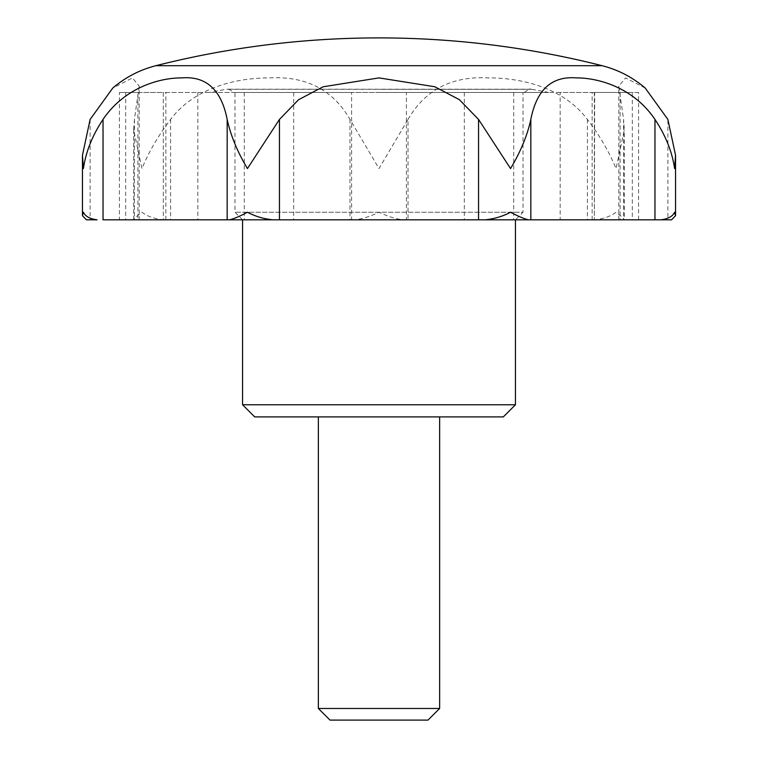 <?xml version="1.0" encoding="UTF-8"?>
<svg xmlns="http://www.w3.org/2000/svg" width="758" height="758" viewBox="0 0 758 758"><rect width="100%" height="100%" fill="white"/><g stroke="black" fill="none" stroke-linecap="round" stroke-linejoin="round"><path stroke-width="0.57" stroke-dasharray="3.79 2.84" d="M90.117 119.423L90.117 219.82L86.403 219.82M139.188 86.109L134.422 119.423L133.673 129.826L141.954 168.57C148.833 151.856 158.384 135.474 170.597 119.423C194.285 87.852 236.041 77.828 269.583 77.894C306.128 75.971 332.933 89.823 349.988 119.423L379 168.56L408.012 119.423L408.012 219.82L402.991 219.82C395.553 218.854 387.556 216.333 379 212.24C370.454 216.333 362.457 218.854 355.019 219.82L163.595 219.82C154.442 218.854 147.232 216.333 141.954 212.24C136.563 216.333 133.815 218.854 133.683 219.82L139.188 219.82L139.188 86.109L132.442 77.913L112.762 88.07M645.238 88.07L625.549 77.913L618.812 86.109L623.578 119.423L623.578 219.82L624.317 219.82C624.194 218.854 621.437 216.333 616.055 212.24C610.777 216.333 603.558 218.854 594.414 219.82L408.012 219.82M408.012 119.423C425.162 89.766 451.976 75.923 488.446 77.894C522.063 77.79 563.867 88.004 587.403 119.423C599.54 135.341 609.091 151.723 616.055 168.57L624.317 129.826L623.578 119.423M103.031 219.82L139.188 219.82M620.129 92.476L620.129 219.82L638.596 219.82L638.596 92.476L137.88 92.476L137.88 219.82L187.018 219.82M244.284 92.476L244.284 219.82L217.47 219.82M244.284 219.82L354.583 219.82M464.332 92.476L464.332 219.82L403.427 219.82M464.332 219.82L540.539 219.82M620.129 219.82L570.992 219.82M594.348 92.476L594.348 219.82L594.689 92.476L592.131 92.476L632.324 92.476L632.324 219.82L604.856 219.82M594.689 92.476L560.171 92.476L560.171 219.82L594.689 219.82M560.171 92.476L406.411 92.476L406.411 219.82L515.44 219.82L523.02 212.24L234.98 212.24L523.02 212.24L523.02 92.476L234.98 92.476L523.02 92.476M530.827 219.82L560.171 219.82M406.411 92.476L351.598 92.476L351.598 219.82L406.411 219.82M197.829 92.476L197.829 219.82L163.311 219.82L163.311 92.476L351.598 92.476M197.829 219.82L227.173 219.82M515.44 219.82L351.598 219.82M455.094 219.82L499.096 219.82M478.554 219.82L279.446 219.82M379 92.476L548.688 92.476L379 92.476M163.311 92.476L163.311 219.82M125.686 92.476L125.686 219.82L119.404 219.82L119.404 92.476L163.662 92.476M638.596 92.476L632.324 92.476M119.404 92.476L137.88 92.476M254.688 416.9L503.312 416.9M242.56 404.772L515.44 404.772M318.36 708.474L439.64 708.474M329.986 720.1L428.014 720.1M258.904 219.82L302.906 219.82M125.686 219.82L163.662 219.82M119.404 219.82L137.88 219.82M638.596 219.82L632.324 219.82M623.578 219.82L654.969 219.82M671.597 219.82L667.883 219.82L667.883 119.423M133.683 129.826L133.683 219.82L163.595 219.82M355.019 219.82L402.991 219.82M594.414 219.82L624.317 219.82L624.317 129.826M153.154 219.82L164.022 219.82M155.892 65.69L602.108 65.69M134.422 119.423L134.422 219.82M170.597 119.423L170.597 219.82M349.988 119.423L349.988 219.82M293.668 92.476L293.668 219.82M513.716 92.476L513.716 219.82M379 89.321L531.936 89.321L379 89.321M587.403 119.423L587.403 219.82M592.131 219.82L592.131 92.476M242.56 219.82L234.98 212.24L234.98 92.476M524.365 92.476C528.326 89.444 530.41 88.354 530.6 89.198L227.4 89.198C227.599 88.354 229.674 89.444 233.644 92.476M548.688 92.476A871.7 871.7 0 0 0 531.936 89.321L226.073 89.321A871.7 871.7 0 0 0 209.312 92.476M618.812 219.82L618.812 86.109M165.869 219.82L165.869 92.476"/><path stroke-width="1.14" d="M654.969 119.423C633.66 87.852 599.066 77.828 576.184 77.894C551.71 75.971 536.598 89.823 530.827 119.423C527.388 135.341 520.632 151.723 510.551 168.57L478.554 119.423L459.329 99.639L434.798 86.753L378.981 77.894L323.126 86.782L298.586 99.705L279.446 119.423L247.449 168.57C237.434 151.856 230.669 135.474 227.173 119.423C221.355 89.766 206.233 75.923 181.806 77.894C158.867 77.79 124.208 88.004 103.031 119.423C92.419 135.341 85.881 151.723 83.408 168.57L82.451 155.295L90.117 119.423L112.762 88.07C125.411 77.278 139.785 69.812 155.892 65.69L602.108 65.69C618.215 69.812 632.598 77.278 645.238 88.07L667.883 119.423L675.549 155.295L674.601 168.57C672.175 151.856 665.628 135.474 654.969 119.423L654.969 219.82L667.883 219.82M97.081 219.82L86.403 219.82L82.451 215.698L83.408 212.24C85.237 216.333 89.804 218.854 97.081 219.82L90.117 219.82M515.44 404.772L242.56 404.772L254.688 416.9L503.312 416.9L515.44 404.772L515.44 219.82L660.919 219.82C668.205 218.854 672.763 216.333 674.601 212.24L675.549 215.698L671.597 219.82L660.919 219.82M227.173 119.423L227.173 219.82L485.234 219.82C494.434 218.854 502.876 216.333 510.551 212.24C518.292 216.333 524.252 218.854 528.449 219.82L530.827 219.82L530.827 119.423M515.44 219.82L478.554 219.82L478.554 119.423M379 37.9C454.525 37.938 528.894 47.195 602.108 65.69A909.6 909.6 0 0 0 155.892 65.69M318.36 708.474L329.986 720.1L428.014 720.1L439.64 708.474L318.36 708.474L318.36 416.9M528.449 219.82L485.234 219.82M272.766 219.82L229.551 219.82C233.748 218.854 239.708 216.333 247.449 212.24C255.124 216.333 263.566 218.854 272.766 219.82L279.446 219.82L279.446 119.423M103.031 119.423L103.031 219.82L229.551 219.82M82.451 215.698L82.451 155.295M242.56 404.772L242.56 219.82M439.64 708.474L439.64 416.9M675.549 215.698L675.549 155.295"/></g></svg>
